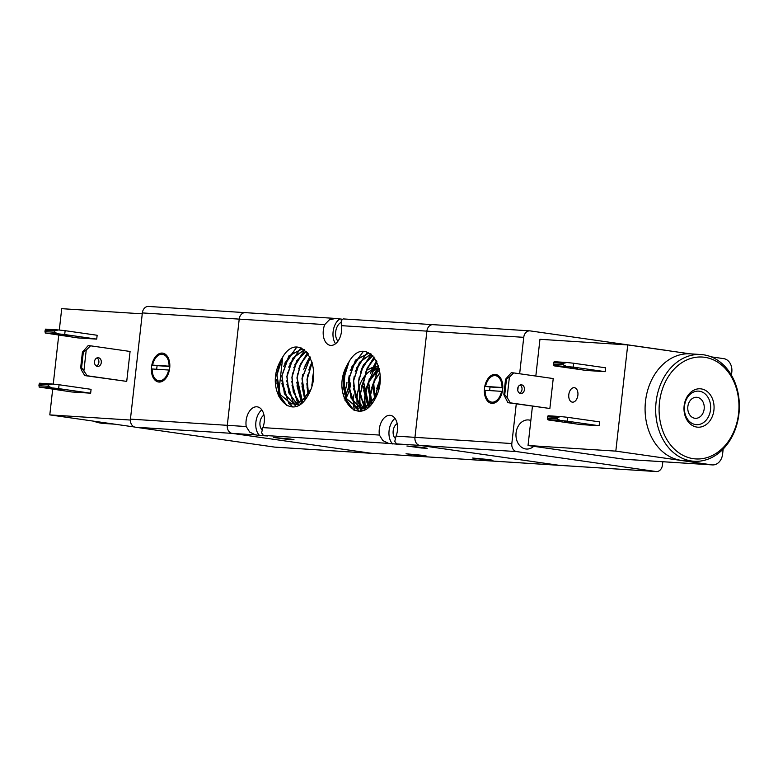 <?xml version="1.0" encoding="UTF-8"?>
<svg xmlns="http://www.w3.org/2000/svg" width="778" height="778" viewBox="0 0 778 778"><rect width="100%" height="100%" fill="white"/><g stroke="black" fill="none" stroke-linecap="round" stroke-linejoin="round"><path stroke-width="1.17" d="M662.817 461.743L662.448 465.079A7.294 5.699 -86.3 0 1 660.221 469.97A7.294 5.699 -86.3 0 1 656.331 471.556A7.294 5.699 -86.3 0 1 655.99 471.517L559.129 465.312A7.294 5.699 93.7 0 0 559.47 465.351A7.294 5.699 -86.3 0 1 559.129 465.312L419.799 445.395A7.294 5.699 -86.3 0 1 416.045 442.701A7.294 5.699 -86.3 0 1 414.966 437.343L426.879 331.136A7.294 5.699 -86.3 0 1 429.106 326.245A7.294 5.699 -86.3 0 1 432.996 324.659L343.137 318.912L341.25 320.624L341.367 325.661A14.588 9.083 98.1 0 1 341.474 331.496A14.588 9.083 98.1 0 1 330.329 345.354A14.588 9.083 98.1 0 1 323.317 330.339A14.588 9.083 98.1 0 1 324.727 324.591L329.308 319.855L335.551 318.435L341.95 319.175M148.822 306.483A7.294 5.699 93.7 0 0 148.472 306.444L245.333 312.649A7.294 5.699 93.7 0 0 241.443 314.234A7.294 5.699 -86.3 0 1 245.333 312.649A7.294 5.699 -86.3 0 1 245.673 312.688A7.294 5.699 93.7 0 0 245.333 312.649L335.551 318.435M382.834 440.572L379.401 435.067A14.588 9.083 98.1 0 1 379.294 429.223A14.588 9.083 98.1 0 1 390.439 415.364A14.588 9.083 98.1 0 1 397.451 430.39A14.588 9.083 98.1 0 1 396.051 436.127L394.777 441.34L396.517 443.898L400.66 444.491L388.601 443.392L382.834 440.572M259.56 435.456L255.427 434.863L249.65 432.043L246.218 426.539A14.588 9.083 98.1 0 1 246.111 420.694A14.588 9.083 98.1 0 1 257.255 406.845A14.588 9.083 98.1 0 1 264.277 421.861A14.588 9.083 98.1 0 1 262.867 427.608L261.593 432.811L263.343 435.379L267.476 435.962L259.56 435.456A14.588 9.083 98.1 0 1 255.904 422.094A14.588 9.083 98.1 0 1 261.816 409.87M290.213 439.025L294.006 439.755L288.22 439.463L273.71 437.479L290.213 439.025M423.397 447.554L427.18 448.284L421.404 447.992L406.894 446.008L423.397 447.554M422.542 455.325L426.334 456.054L420.548 455.752L406.038 453.778L422.542 455.325M489.129 459.584L492.921 460.313L487.145 460.022L472.635 458.038L489.129 459.584M392.744 443.985A14.588 9.083 98.1 0 1 389.088 430.623A14.588 9.083 98.1 0 1 395 418.399M395.312 438.345A8.023 4.999 98.1 0 1 393.172 430.886A8.023 4.999 98.1 0 1 397.188 423.67M148.472 306.444A7.294 5.699 93.7 0 0 144.591 308.03A7.294 5.699 93.7 0 0 142.355 312.921L239.216 319.116A7.294 5.699 -86.3 0 1 241.443 314.234A7.294 5.699 93.7 0 0 239.216 319.116L227.302 425.323A7.294 5.699 93.7 0 0 228.382 430.681A7.294 5.699 93.7 0 0 232.136 433.375L371.466 453.302A7.294 5.699 93.7 0 0 371.816 453.341A7.294 5.699 93.7 0 0 372.156 453.341M262.128 429.816A8.023 4.999 98.1 0 1 259.988 422.357A8.023 4.999 98.1 0 1 264.005 415.141M529.847 330.864L432.996 324.659A7.294 5.699 -86.3 0 1 433.336 324.698A7.294 5.699 93.7 0 0 432.996 324.659A7.294 5.699 93.7 0 0 429.106 326.245A7.294 5.699 93.7 0 0 426.879 331.136L523.74 337.331A7.294 5.699 -86.3 0 1 525.967 332.449A7.294 5.699 -86.3 0 1 529.847 330.864A7.294 5.699 -86.3 0 1 530.197 330.903L669.527 350.82A7.294 5.699 -86.3 0 1 670.276 350.995M337.983 341.153A10.454 6.506 98.1 0 1 335.678 331.905A10.454 6.506 98.1 0 1 341.104 322.403M335.561 343.73A14.588 9.083 98.1 0 1 333.11 331.739A14.588 9.083 98.1 0 1 339.694 319.029M377.165 394.018L368.616 405.153L358.055 408.265L346.648 398.842L343.39 379.304L346.657 365.971A27.95 17.408 98.1 0 1 349.127 361.556C365.543 333.276 390.916 369.2 375.56 397.918A31.986 19.917 98.1 0 1 373.897 400.903C357.705 428.493 330.893 395.136 346.657 365.971M376.61 395.506L368.237 405.562L358.211 408.285L346.813 398.871L343.545 379.324L349.127 361.556M360.613 408.353L350.985 398.054L348.418 380.024L355.429 360.175L368.48 353.28L371.077 354.019M360.691 408.353L351.121 398.025L348.583 380.053L355.585 360.204L368.646 353.309L370.95 353.932M365.436 409.121L360.759 408.372M365.495 409.082L360.681 408.382M363.248 407.886L355.381 397.14L353.455 380.743L359.417 362.383L370.95 353.971M363.326 407.866L355.517 397.111L353.611 380.773L359.543 362.451L371.038 354M365.602 409.024L363.404 407.905M365.563 409.043L363.316 407.935M365.971 406.806L359.835 396.09L358.493 381.463L363.258 365.077L372.798 355.546M366.059 406.768L359.981 396.051L358.648 381.492L363.384 365.164L372.856 355.614M367.372 407.886L366.127 406.836M367.304 407.935L366.039 406.875M368.791 405.017L363.521 382.183L367.245 367.858L374.811 358.006M368.889 404.949L363.686 382.212L367.372 367.945L374.879 358.104M369.676 405.97L368.947 405.037M369.599 406.038L368.86 405.105M371.748 402.294L368.558 382.902L376.815 361.527M371.845 402.187L368.714 382.932L376.883 361.663M372.302 403.082L371.913 402.323M372.215 403.199L371.816 402.421M374.908 398.151L373.596 383.622L378.672 366.691M375.015 397.986L373.751 383.651L378.73 366.895M378.448 389.817L380.004 376.455M380.014 377.719A27.95 17.408 -81.9 0 0 378.896 383.233L380.014 377.048M310.578 389.749L302.029 400.894L291.458 404.006L280.061 394.582L276.793 375.045L280.061 361.712A27.95 17.408 98.1 0 1 282.54 357.296C298.947 329.016 324.329 364.931 308.973 393.658A31.986 19.917 98.1 0 1 307.3 396.644C291.108 424.234 264.306 390.867 280.061 361.712M310.014 391.237L301.65 401.292L291.624 404.025L280.216 394.602L276.958 375.064L282.54 357.296M294.016 404.093L284.398 393.785L281.831 375.764L288.842 355.916L301.893 349.021L304.48 349.76M294.103 404.083L284.534 393.756L281.986 375.784L288.998 355.935L302.049 349.04L304.363 349.662M298.849 404.852L294.172 404.113M298.801 404.716L294.094 404.122M296.651 403.626L288.794 392.88L286.868 376.484L292.829 358.113L304.363 349.701M296.739 403.597L288.93 392.851L287.024 376.503L292.956 358.181L304.441 349.74M299.015 404.764L296.817 403.646M298.976 404.784L296.729 403.665M299.374 402.547L293.248 391.82L291.896 377.204L296.671 360.817L306.211 351.286M299.462 402.498L293.394 391.791L292.061 377.223L296.797 360.904L306.269 351.345M300.775 403.626L299.54 402.566M300.716 403.675L299.452 402.615M302.204 400.758L296.933 377.923L300.648 363.598L308.224 353.747M302.292 400.68L297.089 377.943L300.775 363.686L308.292 353.844M303.089 401.701L302.36 400.777M303.012 401.779L302.272 400.845M305.161 398.035L301.971 378.643L310.228 357.267M305.258 397.928L302.127 378.662L310.286 357.394M305.715 398.822L305.316 398.054M305.628 398.929L305.219 398.161M308.321 393.892L306.999 379.363L312.085 362.422M308.428 393.717L307.164 379.382L312.134 362.636M344.917 375.268L343.555 386.715M343.37 387.434L342.942 388.883M344.051 383.651L343.516 386.209M343.331 386.938L342.349 390.196M311.861 385.548L313.417 372.185M344.489 371.106L344.596 372.059M344.635 372.555L344.528 380.345M313.427 373.45A27.95 17.408 -81.9 0 0 312.309 378.974L313.427 372.779M344.605 370.775L344.703 371.621M378.672 383.836L375.006 397.937M378.721 383.379L374.879 397.49M369.813 397.198L369.735 398.2M369.715 398.492L369.764 404.229M369.774 404.375L369.91 405.746M369.939 397.626L369.861 398.715M369.851 399.007L369.91 404.103M369.92 404.249L370.046 405.61M373.635 383.116L369.968 397.218M373.683 382.659L369.851 396.77M364.775 396.479L364.697 397.47M364.678 397.772L364.94 405.601M364.97 405.785L365.174 407.186M365.193 407.273L365.534 408.995M364.901 396.906L364.833 397.996M364.814 398.287L365.125 405.805M365.145 405.98L365.32 407.118M365.339 407.205L365.679 408.975M379.499 370.62L376.144 372.526M375.862 372.75L368.811 381.969M368.607 382.397L364.931 396.498M379.479 370.542L376.212 372.341M375.92 372.555L368.86 381.512M368.646 381.94L364.814 396.06M359.737 395.759L359.669 396.751M359.65 397.052L359.903 404.881M359.932 405.066L360.496 408.275M360.545 408.479L361.138 410.745M359.864 396.187L359.796 397.276M359.786 397.568L360.088 405.085M360.117 405.26L360.661 408.343M360.749 408.713L361.284 410.716M371.174 371.621L377.194 369.142L371.106 371.806M363.569 381.677L359.903 395.778M363.618 381.22L359.776 395.341M356.966 400.476A27.95 17.408 98.1 0 1 357.248 395.555A27.95 17.408 98.1 0 1 358.434 389.146M358.629 388.465A27.95 17.408 98.1 0 1 364.367 376.474M364.6 376.173A27.95 17.408 98.1 0 1 371.417 370.299M371.758 370.134A27.95 17.408 98.1 0 1 376.698 368.889M377.69 368.86L378.604 368.996A27.95 17.408 98.1 0 1 379.226 369.103M379.431 370.202A27.95 17.408 -81.9 0 0 377.524 369.2M377.223 369.073A27.95 17.408 -81.9 0 0 374.84 368.461A27.95 17.408 -81.9 0 0 372.545 368.373M372.166 368.402A27.95 17.408 -81.9 0 0 366.273 370.542M378.789 382.757L376.62 388.767M378.75 383.068L377.758 385.557M375.55 393.853L375.074 397.159M369.647 401.73L369.706 404.278M369.715 404.434L369.803 405.844M379.771 372.701L373.985 381.541M373.751 382.037L371.573 388.066M379.781 372.798L373.946 381.842M373.722 382.348L372.73 384.809M370.513 393.143L370.046 396.449M364.824 404.56L364.901 405.552M364.921 405.727L365.077 407.225M365.096 407.312L365.3 408.771M364.328 407.614L365.359 409.092M364.619 400.962L364.794 405.435M364.814 405.61L364.999 407.264M365.008 407.351L365.193 408.635M379.081 368.364L378.205 368.937M376.853 369.968L368.947 380.812M368.723 381.317L366.545 387.327M379.09 368.432L378.303 368.947M377.797 369.317L377.291 369.706M368.684 381.628L367.702 384.079M365.485 392.365L365.008 395.72M359.786 403.821L359.864 404.832M359.883 405.007L360.272 408.051M360.331 408.401L360.807 410.803M359.582 400.223L359.767 404.716M359.776 404.891L360.156 407.915M360.233 408.401L360.72 410.823M378.419 365.777L372.983 368.354M363.686 380.598L361.517 386.598M378.429 365.806L373.1 368.344M363.647 380.909L362.665 383.36M360.418 391.811L359.981 394.981M277.046 374.15L277.571 370.523M286.994 405.669L279.37 395.068L276.647 379.401M287.189 405.756L280.09 396.566L276.851 382.941M284.758 363.229L296.797 347.183M283.62 366.438L296.671 347.183M292.528 406.738L288.735 403.276M288.677 403.208L281.685 380.141M292.596 406.729L288.852 403.325M288.803 403.267L281.889 383.661M287.111 375.55L287.588 372.254M289.795 363.968L300.191 348.952L301.563 348.058M288.657 367.138L300.075 348.962M300.114 348.923L301.485 348.029M295.864 406.145L293.88 404.132M293.714 403.928L286.722 380.831M295.922 406.126L293.958 404.122M293.841 403.986L286.917 384.361M292.149 376.27L292.616 372.973M294.833 364.678L304.791 349.993M293.705 367.838L304.733 349.954M298.752 404.648L297.741 403.344M297.692 403.286L291.75 381.531M298.878 404.706L297.809 403.325M297.76 403.257L291.954 385.081M297.177 377.009L297.624 373.839M299.87 365.388L307.505 352.765M298.733 368.568L307.456 352.706M301.903 402.761L301.212 401.594M301.164 401.497L296.788 382.261M301.952 402.712L301.281 401.545M301.222 401.458L296.992 385.82M302.214 377.738L302.671 374.471M304.898 366.117L309.897 356.587M303.77 369.287L309.858 356.499M344.742 372.117L343.516 386.287M343.341 387.045L342.369 390.43M304.976 399.717L304.597 398.813M304.548 398.676L301.825 382.961M344.45 381.765L343.545 386.598M343.361 387.347L342.398 390.653M305.034 399.649L304.665 398.744M304.606 398.618L302.029 386.53M307.252 378.448L307.757 374.947M309.936 366.837L311.997 362.101M344.703 370.484L344.78 371.339M308.808 369.988L311.959 361.974M344.635 370.688L344.712 371.612M349.39 382.475L348.554 387.006M348.369 387.755L345.558 395.973M345.471 396.158L345.169 396.809M345.111 396.926L344.265 398.618M308.205 395.107L308.059 394.543M308.02 394.358L306.853 383.651M349.76 378.76A31.986 19.917 -81.9 0 1 349.478 382.484L348.583 387.308M348.398 388.066L345.607 396.09M345.52 396.274L345.208 396.936M345.15 397.052L344.304 398.725M308.263 395L308.127 394.446M308.088 394.251L307.057 387.24M343.633 378.409L344.158 374.782M353.582 409.928L345.957 399.328L343.234 383.661M353.776 410.016L346.677 400.835L343.438 387.201M348.67 379.11L349.157 375.696M351.355 367.498L363.384 351.442M350.207 370.698L363.258 351.452M359.115 410.998L355.322 407.536M355.264 407.478L348.272 384.41M359.183 410.998L355.449 407.584M355.39 407.526L348.476 387.93M353.708 379.81L354.175 376.513M356.382 368.227L366.788 353.212M366.827 353.183L368.15 352.327M355.254 371.398L366.662 353.222M366.71 353.193L368.082 352.298M362.451 410.405L360.467 408.392M360.302 408.197L353.309 385.091M362.509 410.385L360.554 408.392M360.428 408.246L353.513 388.63M358.736 380.53L359.212 377.242M361.42 368.947L371.378 354.262M360.292 372.098L371.33 354.214M364.289 407.546L358.347 385.791M365.466 408.965L364.396 407.584M364.347 407.526L358.541 389.34M363.773 381.278L364.221 378.098M366.457 369.657L374.092 357.034M365.32 372.827L374.043 356.966M368.49 407.02L367.8 405.853M367.751 405.766L363.375 386.53M368.548 406.972L367.868 405.815M367.819 405.717L363.579 390.079M368.801 381.998L369.268 378.74M371.485 370.377L376.494 360.846M370.357 373.547L376.445 360.768M371.563 403.986L371.184 403.072M371.135 402.946L368.412 387.23M371.621 403.908L371.252 403.014M371.203 402.878L368.616 390.789M373.839 382.718L374.344 379.207M376.523 371.096L378.585 366.36M375.395 374.247L378.546 366.234M374.792 399.377L374.656 398.813M374.607 398.618L373.45 387.921M374.86 399.26L374.724 398.715M374.675 398.521L373.644 391.499M378.478 388.747A27.95 17.408 -81.9 0 0 378.478 389.69M311.89 384.488A27.95 17.408 -81.9 0 0 311.89 385.431M343.312 395.574A27.95 17.408 -81.9 0 0 344.216 393.483M344.537 392.647A27.95 17.408 -81.9 0 0 346.969 382.329M378.215 366.885L373.139 367.187M372.633 367.333L368.295 369.453M358.405 411.008A27.95 17.408 98.1 0 1 358.211 410.346M358.191 410.269A27.95 17.408 98.1 0 1 357.715 408.207A27.95 17.408 98.1 0 1 357.433 406.641M357.413 406.534A27.95 17.408 98.1 0 1 357.053 403.101M357.034 402.897A27.95 17.408 98.1 0 1 356.966 400.767M353.475 395.01A27.95 17.408 -81.9 0 0 353.251 402.031M353.27 402.265A27.95 17.408 -81.9 0 0 353.504 404.91M353.523 405.075A27.95 17.408 -81.9 0 0 353.776 406.729M353.786 406.806A27.95 17.408 -81.9 0 0 354.593 410.337M350.742 382.864A27.95 17.408 98.1 0 1 349.059 390.964M348.807 391.762A27.95 17.408 98.1 0 1 346.278 397.733M346.191 397.889A27.95 17.408 98.1 0 1 345.782 398.628M345.724 398.725A27.95 17.408 98.1 0 1 344.868 400.135M533.737 446.319A14.588 11.398 -86.3 0 1 526.443 449.042A14.588 11.398 -86.3 0 1 516.077 432.869A14.588 11.398 -86.3 0 1 528.311 419.935A14.588 11.398 -86.3 0 1 530.849 420.47M511.827 443.548L414.966 437.343A7.294 5.699 93.7 0 0 416.045 442.701A7.294 5.699 93.7 0 0 419.799 445.395L516.66 451.59A7.294 5.699 -86.3 0 1 512.906 448.896A7.294 5.699 -86.3 0 1 511.827 443.548L516.271 403.879M491.939 403.374A14.588 9.083 98.1 0 1 491.502 403.325A14.588 9.083 98.1 0 1 484.529 387.959A14.588 9.083 98.1 0 1 495.187 374.403A14.588 9.083 98.1 0 1 495.635 374.451A14.588 9.083 98.1 0 1 502.607 389.827A14.588 9.083 98.1 0 1 491.939 403.374M496.559 375.832A13.372 8.325 98.1 0 1 496.967 375.871A13.372 8.325 98.1 0 1 500.312 377.651M496.899 401.565A13.372 8.325 98.1 0 1 493.583 402.382A13.372 8.325 98.1 0 1 493.174 402.343L491.677 402.119A13.372 8.325 98.1 0 1 485.112 390.293L501.586 391.344A13.372 8.325 98.1 0 1 492.075 402.168A13.372 8.325 98.1 0 1 491.677 402.119M502.335 391.451L501.586 391.344M489.693 390.585A11.184 6.963 98.1 0 1 490.13 386.977L485.55 386.433A13.372 8.325 98.1 0 1 495.051 375.609A13.372 8.325 98.1 0 1 495.46 375.657A13.372 8.325 98.1 0 1 502.014 387.483L502.783 387.59M694.832 418.263A10.532 8.237 -86.3 0 1 687.81 406.952A10.532 8.237 -86.3 0 1 696.68 397.286A10.532 8.237 -86.3 0 1 697.176 397.334A10.532 8.237 -86.3 0 1 704.197 408.644A10.532 8.237 -86.3 0 1 695.328 418.311A10.532 8.237 -86.3 0 1 694.832 418.263M485.55 386.433L502.014 387.483M490.13 386.977L502.773 387.784M517.769 390.546L518.177 386.899M519.655 373.751L523.74 337.331M396.051 436.127L414.966 437.343L426.879 331.136L341.367 325.661M655.99 471.517L516.66 451.59M142.355 312.921L130.441 419.128A7.294 5.699 93.7 0 0 131.521 424.487A7.294 5.699 93.7 0 0 135.284 427.18L232.136 433.375L371.466 453.302A7.294 5.699 -86.3 0 0 371.816 453.341L559.47 465.351A7.294 5.699 93.7 0 0 559.82 465.361M135.284 427.18L274.605 447.097L559.129 465.312L419.799 445.395L396.517 443.898M694.102 461.266L683.502 460.586A53.478 41.788 -86.3 0 1 680.964 460.323A53.478 41.788 -86.3 0 1 645.341 402.916A53.478 41.788 -86.3 0 1 690.339 353.844L700.929 354.525A53.478 41.788 93.7 0 0 655.932 403.597A53.478 41.788 93.7 0 0 691.564 461.004A53.478 41.788 93.7 0 0 694.102 461.266A53.478 41.788 93.7 0 0 739.1 412.194A53.478 41.788 93.7 0 0 703.477 354.787A53.478 41.788 93.7 0 0 700.929 354.525M704.712 357.296A51.047 39.892 -86.3 0 1 738.565 413.643A51.047 39.892 -86.3 0 1 693.344 458.68A51.047 39.892 -86.3 0 1 659.491 402.333A51.047 39.892 -86.3 0 1 704.712 357.296M695.649 424.584A16.805 13.129 -86.3 0 1 684.455 406.544A16.805 13.129 -86.3 0 1 698.586 391.13A16.805 13.129 -86.3 0 1 699.383 391.208A16.805 13.129 -86.3 0 1 710.577 409.247A16.805 13.129 -86.3 0 1 696.446 424.662A16.805 13.129 -86.3 0 1 695.649 424.584M696.884 427.093A19.236 15.035 93.7 0 0 713.922 410.123A19.236 15.035 93.7 0 0 701.173 388.893A19.236 15.035 93.7 0 0 684.134 405.863A19.236 15.035 93.7 0 0 696.884 427.093M711.131 356.839L723.754 358.648A12.156 9.501 -86.3 0 1 730.007 363.132A12.156 9.501 -86.3 0 1 731.806 372.059L731.446 375.268M723.17 449.042L722.606 454.128A12.156 9.501 -86.3 0 1 718.891 462.268A12.156 9.501 -86.3 0 1 712.415 464.913A12.156 9.501 -86.3 0 1 711.841 464.855L615.816 451.123L627.729 344.917L690.105 353.834M570.517 367.673L577.587 368.334L570.517 367.673M564.449 421.734L571.519 422.405L564.449 421.734M520.56 393.503A4.376 3.423 -86.3 0 1 517.642 388.806A4.376 3.423 -86.3 0 1 521.328 384.799A4.376 3.423 -86.3 0 1 521.532 384.818A4.376 3.423 -86.3 0 1 524.45 389.515A4.376 3.423 -86.3 0 1 520.764 393.532A4.376 3.423 -86.3 0 1 520.56 393.503M572.53 402.158A7.294 4.542 98.1 0 1 572.307 402.138A7.294 4.542 98.1 0 1 568.825 394.456A7.294 4.542 98.1 0 1 574.154 387.677A7.294 4.542 98.1 0 1 574.378 387.697A7.294 4.542 98.1 0 1 577.86 395.389A7.294 4.542 98.1 0 1 572.53 402.158M509.386 377.194L513.684 372.905L511.263 372.75L505.564 379.226L509.386 377.194L507.11 397.47L504.737 394.738L503.833 394.679L505.564 379.226M506.468 379.285L504.737 394.738M503.833 394.679L507.908 402.683L510.329 402.839L507.11 397.47M567.58 417.309L599.585 421.88L599.148 425.741L580.388 424.545L548.373 419.964L547.401 418.243L548.072 415.763L560.782 416.57L557.252 417.416L557.087 418.865L560.355 420.431L567.143 421.17L567.58 417.309L560.782 416.57M547.566 416.794L557.252 417.416M599.148 425.741L567.143 421.17M553.703 365.553L573.211 367.099L573.639 363.238L605.644 367.809L605.216 371.67L586.447 370.474L554.442 365.893L553.469 364.172L554.14 361.692L566.851 362.499L563.321 363.345L563.155 364.794L553.469 364.172M553.635 362.723L563.321 363.345M563.155 364.794L566.413 366.37M573.639 363.238L566.851 362.499M605.216 371.67L573.211 367.099M513.684 372.905L553.226 378.555L549.871 408.489L507.908 402.683M519.578 393.162A4.376 3.423 93.7 0 0 522.038 389.224A4.376 3.423 93.7 0 0 520.103 385.003M549.871 408.489L510.329 402.839M557.087 418.865L547.401 418.243M547.634 419.624L560.355 420.431M532.444 406.184L528.038 445.502L624.063 459.234A12.156 9.501 93.7 0 0 624.637 459.292L712.415 464.913M528.038 445.502L615.816 451.123M535.828 376.066L539.951 339.296L627.729 344.917M255.427 434.863L232.136 433.375A7.294 5.699 -86.3 0 1 228.382 430.681A7.294 5.699 -86.3 0 1 227.302 425.323L130.441 419.128M274.605 447.097A7.294 5.699 93.7 0 0 274.955 447.136A7.294 5.699 93.7 0 0 275.305 447.146M162.242 353.086A14.588 9.083 98.1 0 1 162.68 353.134A14.588 9.083 98.1 0 1 169.653 368.509A14.588 9.083 98.1 0 1 158.994 382.056A14.588 9.083 98.1 0 1 158.556 382.008A14.588 9.083 98.1 0 1 151.574 366.642A14.588 9.083 98.1 0 1 162.242 353.086M163.944 380.248A13.372 8.325 98.1 0 1 160.638 381.064A13.372 8.325 98.1 0 1 160.229 381.026L158.722 380.802A13.372 8.325 98.1 0 1 152.167 368.976L168.632 370.027A13.372 8.325 98.1 0 1 159.13 380.85A13.372 8.325 98.1 0 1 158.722 380.802M156.748 369.268A11.184 6.963 98.1 0 1 157.175 365.66L152.595 365.115A13.372 8.325 98.1 0 1 162.106 354.291A13.372 8.325 98.1 0 1 162.505 354.34A13.372 8.325 98.1 0 1 169.069 366.166L169.828 366.273M157.175 365.66L169.828 366.467M152.595 365.115L169.069 366.166M169.39 370.134L168.632 370.027M163.613 354.515A13.372 8.325 98.1 0 1 164.012 354.554A13.372 8.325 98.1 0 1 167.367 356.334M324.727 324.591L239.216 319.116L227.302 425.323L246.218 426.539M109.183 423.378A53.478 41.788 93.7 0 0 111.925 423.893A53.478 41.788 93.7 0 0 114.463 424.156A53.478 41.788 93.7 0 0 114.697 424.166M114.463 424.156L103.873 423.475A53.478 41.788 -86.3 0 1 101.335 423.213A53.478 41.788 -86.3 0 1 93.671 421.161M55.948 389.185L63.018 389.846L55.948 389.185M62.007 335.114L69.086 335.775L62.007 335.114M97.415 366.419A4.376 3.423 -86.3 0 1 94.498 361.721A4.376 3.423 -86.3 0 1 98.184 357.705A4.376 3.423 -86.3 0 1 98.388 357.724A4.376 3.423 -86.3 0 1 101.305 362.422A4.376 3.423 -86.3 0 1 97.62 366.438A4.376 3.423 -86.3 0 1 97.415 366.419M81.534 370.221L84.763 375.589L87.185 375.745L81.593 367.644L80.679 367.586L81.534 370.221M80.679 367.586L82.419 352.142L83.324 352.201L81.593 367.644M83.956 370.377L86.232 350.1L90.54 345.811L88.118 345.656L82.419 352.142M83.324 352.201L86.232 350.1M57.912 333.811L64.7 334.54L65.138 330.679L58.34 329.95L54.81 330.786L54.655 332.235L57.912 333.811L45.202 332.994L45.124 330.164L45.63 329.133L58.34 329.95M65.138 330.679L97.143 335.26L96.715 339.12L64.7 334.54M96.715 339.12L77.946 337.915L45.202 332.994M54.655 332.235L44.968 331.613M51.844 387.882L58.642 388.611L59.07 384.75L52.282 384.021L48.751 384.857L48.586 386.306L51.844 387.882L39.133 387.065L39.065 384.235L48.751 384.857M48.586 386.306L38.9 385.684M52.282 384.021L39.571 383.204L39.065 384.235M59.07 384.75L91.084 389.331L90.647 393.191L71.877 391.986L39.133 387.065M90.647 393.191L58.642 388.611M90.54 345.811L130.082 351.462L126.726 381.395L87.185 375.745M126.726 381.395L84.763 375.589M96.423 366.078A4.376 3.423 93.7 0 0 98.894 362.13A4.376 3.423 93.7 0 0 96.949 357.909M45.124 330.164L54.81 330.786M142.257 313.835L61.715 308.671L59.313 330.047M52.68 389.243L49.802 414.888L134.526 427.005M58.739 335.172L53.254 384.118M130.393 420.042L49.802 414.888M379.401 435.067L262.867 427.608M263.343 435.379L388.601 443.392M711.841 464.855L624.063 459.234M377.33 368.811L374.84 368.461M278.359 396.051L278.68 393.162M278.709 392.958L278.835 391.762M278.874 391.451L282.745 356.966M516.057 433.113L515.97 434.406M495.46 375.657L496.967 375.871M559.47 465.351L656.331 471.556M371.816 453.341L274.955 447.136M162.505 354.34L164.012 354.554"/></g></svg>
